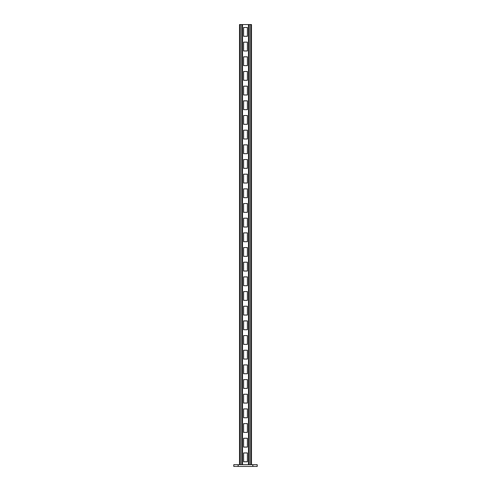<?xml version="1.0" encoding="UTF-8"?>
<svg xmlns="http://www.w3.org/2000/svg" width="491" height="491" viewBox="0 0 491 491"><rect width="100%" height="100%" fill="white"/><g stroke="black" fill="none" stroke-linecap="round" stroke-linejoin="round"><path stroke-width="0.74" d="M252.834 464.689L257.235 464.689L257.235 466.45L252.834 466.45L252.834 464.689L238.166 464.689L238.166 466.45L233.765 466.45L233.765 464.689L238.166 464.689M238.166 466.45L252.834 466.45M248.434 464.689L248.434 24.55L251.515 24.55L251.515 464.689M241.682 464.689L241.682 24.55L248.434 24.55M243.591 36.285L243.591 27.484L247.409 27.484L247.409 36.285L243.591 36.285M243.591 50.96L243.591 42.158L247.409 42.158L247.409 50.96L243.591 50.96M243.591 65.628L243.591 56.827L247.409 56.827L247.409 65.628L243.591 65.628M243.591 80.303L243.591 71.496L247.409 71.496L247.409 80.303L243.591 80.303M243.591 94.972L243.591 86.171L247.409 86.171L247.409 94.972L243.591 94.972M243.591 109.646L243.591 100.839L247.409 100.839L247.409 109.646L243.591 109.646M243.591 124.315L243.591 115.514L247.409 115.514L247.409 124.315L243.591 124.315M243.591 138.984L243.591 130.183L247.409 130.183L247.409 138.984L243.591 138.984M243.591 153.658L243.591 144.857L247.409 144.857L247.409 153.658L243.591 153.658M243.591 168.327L243.591 159.526L247.409 159.526L247.409 168.327L243.591 168.327M243.591 183.002L243.591 174.195L247.409 174.195L247.409 183.002L243.591 183.002M243.591 197.67L243.591 188.869L247.409 188.869L247.409 197.67L243.591 197.67M243.591 212.345L243.591 203.538L247.409 203.538L247.409 212.345L243.591 212.345M243.591 227.014L243.591 218.213L247.409 218.213L247.409 227.014L243.591 227.014M243.591 241.682L243.591 232.881L247.409 232.881L247.409 241.682L243.591 241.682M243.591 256.357L243.591 247.556L247.409 247.556L247.409 256.357L243.591 256.357M243.591 271.026L243.591 262.225L247.409 262.225L247.409 271.026L243.591 271.026M243.591 285.701L243.591 276.899L247.409 276.899L247.409 285.701L243.591 285.701M243.591 300.369L243.591 291.568L247.409 291.568L247.409 300.369L243.591 300.369M243.591 315.044L243.591 306.237L247.409 306.237L247.409 315.044L243.591 315.044M243.591 329.713L243.591 320.911L247.409 320.911L247.409 329.713L243.591 329.713M243.591 344.387L243.591 335.58L247.409 335.58L247.409 344.387L243.591 344.387M243.591 359.056L243.591 350.255L247.409 350.255L247.409 359.056L243.591 359.056M243.591 373.725L243.591 364.923L247.409 364.923L247.409 373.725L243.591 373.725M243.591 388.399L243.591 379.598L247.409 379.598L247.409 388.399L243.591 388.399M243.591 403.068L243.591 394.267L247.409 394.267L247.409 403.068L243.591 403.068M243.591 417.743L243.591 408.935L247.409 408.935L247.409 417.743L243.591 417.743M243.591 432.411L243.591 423.61L247.409 423.61L247.409 432.411L243.591 432.411M243.591 447.086L243.591 438.279L247.409 438.279L247.409 447.086L243.591 447.086M243.591 461.755L243.591 452.954L247.409 452.954L247.409 461.755L243.591 461.755M239.485 464.689L239.485 24.55L241.682 24.55M242.566 464.689L242.566 24.55M249.318 464.689L249.318 24.55M250.637 464.689L250.637 24.55M240.363 464.689L240.363 24.55"/></g></svg>
